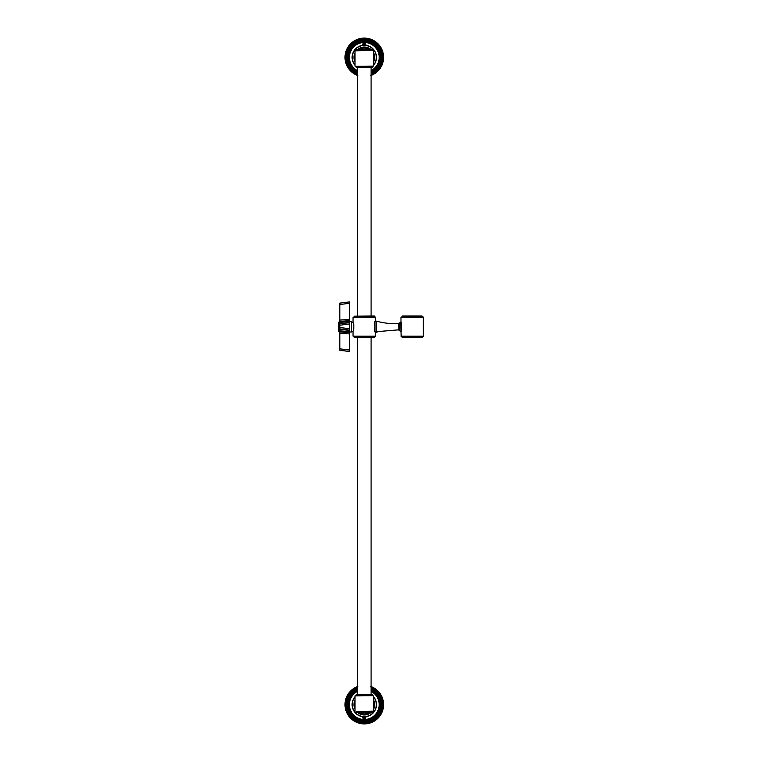 <?xml version="1.0" encoding="UTF-8"?>
<svg xmlns="http://www.w3.org/2000/svg" width="762" height="762" viewBox="0 0 762 762"><rect width="100%" height="100%" fill="white"/><g stroke="black" fill="none" stroke-linecap="round" stroke-linejoin="round"><path stroke-width="1.14" d="M365.903 44.377L365.293 44.882C368.189 43.177 360.397 43.177 363.293 44.882L362.683 44.377M370.646 75.143L371.189 75.4A19.288 19.288 0 0 0 371.285 75.362L372.066 75.038A19.288 19.288 0 0 0 372.151 75L372.923 74.638A19.288 19.288 0 0 0 373.009 74.59L373.761 74.19A19.288 19.288 0 0 0 373.847 74.143L374.571 73.704A19.288 19.288 0 0 0 374.656 73.657L375.361 73.181A19.288 19.288 0 0 0 375.437 73.123L376.123 72.619A19.288 19.288 0 0 0 376.199 72.561L376.857 72.019A19.288 19.288 0 0 0 376.933 71.961L377.552 71.39A19.288 19.288 0 0 0 377.628 71.323L378.228 70.723A19.288 19.288 0 0 0 378.295 70.647L378.866 70.018A19.288 19.288 0 0 0 378.933 69.942L379.466 69.285A19.288 19.288 0 0 0 379.533 69.209L380.038 68.532A19.288 19.288 0 0 0 380.095 68.447L380.562 67.742A19.288 19.288 0 0 0 380.619 67.666L381.048 66.932A19.288 19.288 0 0 0 381.095 66.846L381.495 66.104A19.288 19.288 0 0 0 381.543 66.008L381.905 65.246A19.288 19.288 0 0 0 381.943 65.151L382.267 64.37A19.288 19.288 0 0 0 382.305 64.275L382.591 63.484A19.288 19.288 0 0 0 382.619 63.389L382.867 62.579A19.288 19.288 0 0 0 382.895 62.484L383.105 61.655A19.288 19.288 0 0 0 383.124 61.56L383.286 60.731A19.288 19.288 0 0 0 383.305 60.636L383.429 59.798A19.288 19.288 0 0 0 383.438 59.693L383.524 58.855A19.288 19.288 0 0 0 383.534 58.75L383.572 57.902A19.288 19.288 0 0 0 383.572 57.807L383.572 56.959A19.288 19.288 0 0 0 383.572 56.864L383.534 56.017A19.288 19.288 0 0 0 383.524 55.912L383.438 55.074A19.288 19.288 0 0 0 383.429 54.978L383.305 54.131A19.288 19.288 0 0 0 383.286 54.035L383.124 53.207A19.288 19.288 0 0 0 383.105 53.111L382.895 52.283A19.288 19.288 0 0 0 382.867 52.187L382.619 51.378A19.288 19.288 0 0 0 382.591 51.283L382.305 50.492A19.288 19.288 0 0 0 382.267 50.397L381.943 49.616A19.288 19.288 0 0 0 381.905 49.52L381.543 48.758A19.288 19.288 0 0 0 381.495 48.663L381.095 47.92A19.288 19.288 0 0 0 381.048 47.835L380.619 47.111A19.288 19.288 0 0 0 380.562 47.025L380.095 46.32A19.288 19.288 0 0 0 380.038 46.234L379.533 45.558A19.288 19.288 0 0 0 379.466 45.482L378.933 44.825A19.288 19.288 0 0 0 378.866 44.748L378.295 44.12A19.288 19.288 0 0 0 378.228 44.044L377.628 43.444A19.288 19.288 0 0 0 377.552 43.377L376.933 42.815A19.288 19.288 0 0 0 376.857 42.748L376.199 42.205A19.288 19.288 0 0 0 376.123 42.148L375.437 41.643A19.288 19.288 0 0 0 375.361 41.586L374.656 41.11A19.288 19.288 0 0 0 374.571 41.062L373.847 40.624A19.288 19.288 0 0 0 373.761 40.577L373.009 40.176A19.288 19.288 0 0 0 372.923 40.129L372.151 39.767A19.288 19.288 0 0 0 372.066 39.729L371.285 39.405A19.288 19.288 0 0 0 371.189 39.367L370.389 39.081A19.288 19.288 0 0 0 370.294 39.053L369.484 38.805A19.288 19.288 0 0 0 369.389 38.776L368.57 38.576A19.288 19.288 0 0 0 368.475 38.557L367.636 38.386A19.288 19.288 0 0 0 367.541 38.367L366.703 38.243A19.288 19.288 0 0 0 366.608 38.233L365.76 38.148A19.288 19.288 0 0 0 365.665 38.148L364.817 38.1A19.288 19.288 0 0 0 364.712 38.1L363.865 38.1A19.288 19.288 0 0 0 363.769 38.1L362.922 38.148A19.288 19.288 0 0 0 362.826 38.148L361.979 38.233A19.288 19.288 0 0 0 361.883 38.243L361.045 38.367A19.288 19.288 0 0 0 360.95 38.386L360.112 38.557A19.288 19.288 0 0 0 360.016 38.576L359.197 38.776A19.288 19.288 0 0 0 359.102 38.805L358.292 39.053A19.288 19.288 0 0 0 358.197 39.081L357.397 39.367A19.288 19.288 0 0 0 357.302 39.405L356.521 39.729A19.288 19.288 0 0 0 356.435 39.767L355.663 40.129A19.288 19.288 0 0 0 355.578 40.176L354.825 40.577A19.288 19.288 0 0 0 354.74 40.624L354.016 41.062A19.288 19.288 0 0 0 353.93 41.11L353.225 41.586A19.288 19.288 0 0 0 353.149 41.643L352.463 42.148A19.288 19.288 0 0 0 352.387 42.205L351.73 42.748A19.288 19.288 0 0 0 351.653 42.815L351.025 43.377A19.288 19.288 0 0 0 350.958 43.444L350.358 44.044A19.288 19.288 0 0 0 350.291 44.12L349.72 44.748A19.288 19.288 0 0 0 349.653 44.825L349.12 45.482A19.288 19.288 0 0 0 349.053 45.558L348.548 46.234A19.288 19.288 0 0 0 348.491 46.32L348.024 47.025A19.288 19.288 0 0 0 347.967 47.111L347.539 47.835A19.288 19.288 0 0 0 347.482 47.92L347.081 48.663A19.288 19.288 0 0 0 347.043 48.758L346.681 49.52A19.288 19.288 0 0 0 346.643 49.616L346.31 50.397A19.288 19.288 0 0 0 346.281 50.492L345.996 51.283A19.288 19.288 0 0 0 345.958 51.378L345.719 52.187A19.288 19.288 0 0 0 345.691 52.283L345.481 53.111A19.288 19.288 0 0 0 345.462 53.207L345.3 54.035A19.288 19.288 0 0 0 345.281 54.131L345.157 54.978A19.288 19.288 0 0 0 345.138 55.074L345.062 55.912A19.288 19.288 0 0 0 345.053 56.017L345.015 56.864A19.288 19.288 0 0 0 345.005 56.959L345.005 57.807A19.288 19.288 0 0 0 345.015 57.902L345.053 58.75A19.288 19.288 0 0 0 345.062 58.855L345.138 59.693A19.288 19.288 0 0 0 345.157 59.798L345.281 60.636A19.288 19.288 0 0 0 345.3 60.731L345.462 61.56A19.288 19.288 0 0 0 345.481 61.655L345.691 62.484A19.288 19.288 0 0 0 345.719 62.579L345.958 63.389A19.288 19.288 0 0 0 345.996 63.484L346.281 64.275A19.288 19.288 0 0 0 346.31 64.37L346.643 65.151A19.288 19.288 0 0 0 346.681 65.246L347.043 66.008A19.288 19.288 0 0 0 347.081 66.104L347.482 66.846A19.288 19.288 0 0 0 347.539 66.932L347.967 67.666A19.288 19.288 0 0 0 348.024 67.742L348.491 68.447A19.288 19.288 0 0 0 348.548 68.532L349.053 69.209A19.288 19.288 0 0 0 349.12 69.285L349.653 69.942A19.288 19.288 0 0 0 349.72 70.018L350.291 70.647A19.288 19.288 0 0 0 350.358 70.723L350.958 71.323A19.288 19.288 0 0 0 351.025 71.39L351.653 71.961A19.288 19.288 0 0 0 351.73 72.019L352.387 72.561A19.288 19.288 0 0 0 352.463 72.619L353.149 73.123A19.288 19.288 0 0 0 353.225 73.181L353.93 73.657A19.288 19.288 0 0 0 354.016 73.704L354.74 74.143A19.288 19.288 0 0 0 354.825 74.19L355.578 74.59A19.288 19.288 0 0 0 355.663 74.638L356.435 75A19.288 19.288 0 0 0 356.521 75.038L357.302 75.362A19.288 19.288 0 0 0 357.397 75.4L357.94 75.143M357.492 74.971A18.86 18.86 0 0 1 367.055 38.729A18.86 18.86 0 0 1 371.094 74.971M373.58 61.093A10.001 10.001 0 0 0 373.58 53.673M370.475 49.53A10.001 10.001 0 0 0 358.102 49.53M355.006 53.673A10.001 10.001 0 0 0 355.006 61.093M371.094 73.895A17.859 17.859 0 0 0 366.617 39.672A17.859 17.859 0 0 0 357.492 73.895M371.094 72.342A16.431 16.431 0 0 0 366.627 41.119A16.431 16.431 0 0 0 357.492 72.342M364.293 66.313L373.58 66.104L364.293 66.313M356.073 50.244L356.073 49.74L372.504 49.74L372.504 50.244L356.073 50.244L364.293 50.597L355.006 50.816L364.293 50.597M372.504 49.74L356.073 49.74M357.492 67.494A12.192 12.192 0 0 1 357.321 67.389L371.256 67.389M362.683 717.623L363.293 717.118C360.397 718.823 368.189 718.823 365.293 717.118L365.903 717.623M357.94 686.857L357.397 686.6A19.288 19.288 0 0 0 357.302 686.638L356.521 686.962A19.288 19.288 0 0 0 356.435 687L355.663 687.362A19.288 19.288 0 0 0 355.578 687.41L354.825 687.81A19.288 19.288 0 0 0 354.74 687.857L354.016 688.296A19.288 19.288 0 0 0 353.93 688.343L353.225 688.819A19.288 19.288 0 0 0 353.149 688.877L352.463 689.381A19.288 19.288 0 0 0 352.387 689.439L351.73 689.981A19.288 19.288 0 0 0 351.653 690.039L351.025 690.61A19.288 19.288 0 0 0 350.958 690.677L350.358 691.277A19.288 19.288 0 0 0 350.291 691.353L349.72 691.982A19.288 19.288 0 0 0 349.653 692.058L349.12 692.715A19.288 19.288 0 0 0 349.053 692.791L348.548 693.468A19.288 19.288 0 0 0 348.491 693.553L348.024 694.258A19.288 19.288 0 0 0 347.967 694.334L347.539 695.068A19.288 19.288 0 0 0 347.482 695.154L347.081 695.897A19.288 19.288 0 0 0 347.043 695.992L346.681 696.754A19.288 19.288 0 0 0 346.643 696.849L346.31 697.63A19.288 19.288 0 0 0 346.281 697.725L345.996 698.516A19.288 19.288 0 0 0 345.958 698.611L345.719 699.421A19.288 19.288 0 0 0 345.691 699.516L345.481 700.345A19.288 19.288 0 0 0 345.462 700.44L345.3 701.269A19.288 19.288 0 0 0 345.281 701.364L345.157 702.202A19.288 19.288 0 0 0 345.138 702.307L345.062 703.145A19.288 19.288 0 0 0 345.053 703.25L345.015 704.098A19.288 19.288 0 0 0 345.005 704.193L345.005 705.041A19.288 19.288 0 0 0 345.015 705.136L345.053 705.983A19.288 19.288 0 0 0 345.062 706.088L345.138 706.926A19.288 19.288 0 0 0 345.157 707.022L345.281 707.869A19.288 19.288 0 0 0 345.3 707.965L345.462 708.793A19.288 19.288 0 0 0 345.481 708.889L345.691 709.717A19.288 19.288 0 0 0 345.719 709.813L345.958 710.622A19.288 19.288 0 0 0 345.996 710.717L346.281 711.508A19.288 19.288 0 0 0 346.31 711.603L346.643 712.384A19.288 19.288 0 0 0 346.681 712.48L347.043 713.242A19.288 19.288 0 0 0 347.081 713.337L347.482 714.08A19.288 19.288 0 0 0 347.539 714.165L347.967 714.889A19.288 19.288 0 0 0 348.024 714.975L348.491 715.68A19.288 19.288 0 0 0 348.548 715.766L349.053 716.442A19.288 19.288 0 0 0 349.12 716.518L349.653 717.175A19.288 19.288 0 0 0 349.72 717.252L350.291 717.88A19.288 19.288 0 0 0 350.358 717.956L350.958 718.556A19.288 19.288 0 0 0 351.025 718.623L351.653 719.185A19.288 19.288 0 0 0 351.73 719.252L352.387 719.795A19.288 19.288 0 0 0 352.463 719.852L353.149 720.357A19.288 19.288 0 0 0 353.225 720.414L353.93 720.89A19.288 19.288 0 0 0 354.016 720.938L354.74 721.376A19.288 19.288 0 0 0 354.825 721.423L355.578 721.824A19.288 19.288 0 0 0 355.663 721.871L356.435 722.233A19.288 19.288 0 0 0 356.521 722.271L357.302 722.595A19.288 19.288 0 0 0 357.397 722.633L358.197 722.919A19.288 19.288 0 0 0 358.292 722.947L359.102 723.195A19.288 19.288 0 0 0 359.197 723.224L360.016 723.424A19.288 19.288 0 0 0 360.112 723.443L360.95 723.614A19.288 19.288 0 0 0 361.045 723.633L361.883 723.757A19.288 19.288 0 0 0 361.979 723.767L362.826 723.852A19.288 19.288 0 0 0 362.922 723.852L363.769 723.9A19.288 19.288 0 0 0 363.865 723.9L364.712 723.9A19.288 19.288 0 0 0 364.817 723.9L365.665 723.852A19.288 19.288 0 0 0 365.76 723.852L366.608 723.767A19.288 19.288 0 0 0 366.703 723.757L367.541 723.633A19.288 19.288 0 0 0 367.636 723.614L368.475 723.443A19.288 19.288 0 0 0 368.57 723.424L369.389 723.224A19.288 19.288 0 0 0 369.484 723.195L370.294 722.947A19.288 19.288 0 0 0 370.389 722.919L371.189 722.633A19.288 19.288 0 0 0 371.285 722.595L372.066 722.271A19.288 19.288 0 0 0 372.151 722.233L372.923 721.871A19.288 19.288 0 0 0 373.009 721.824L373.761 721.423A19.288 19.288 0 0 0 373.847 721.376L374.571 720.938A19.288 19.288 0 0 0 374.656 720.89L375.361 720.414A19.288 19.288 0 0 0 375.437 720.357L376.123 719.852A19.288 19.288 0 0 0 376.199 719.795L376.857 719.252A19.288 19.288 0 0 0 376.933 719.185L377.552 718.623A19.288 19.288 0 0 0 377.628 718.556L378.228 717.956A19.288 19.288 0 0 0 378.295 717.88L378.866 717.252A19.288 19.288 0 0 0 378.933 717.175L379.466 716.518A19.288 19.288 0 0 0 379.533 716.442L380.038 715.766A19.288 19.288 0 0 0 380.095 715.68L380.562 714.975A19.288 19.288 0 0 0 380.619 714.889L381.048 714.165A19.288 19.288 0 0 0 381.095 714.08L381.495 713.337A19.288 19.288 0 0 0 381.543 713.242L381.905 712.48A19.288 19.288 0 0 0 381.943 712.384L382.267 711.603A19.288 19.288 0 0 0 382.305 711.508L382.591 710.717A19.288 19.288 0 0 0 382.619 710.622L382.867 709.813A19.288 19.288 0 0 0 382.895 709.717L383.105 708.889A19.288 19.288 0 0 0 383.124 708.793L383.286 707.965A19.288 19.288 0 0 0 383.305 707.869L383.429 707.022A19.288 19.288 0 0 0 383.438 706.926L383.524 706.088A19.288 19.288 0 0 0 383.534 705.983L383.572 705.136A19.288 19.288 0 0 0 383.572 705.041L383.572 704.193A19.288 19.288 0 0 0 383.572 704.098L383.534 703.25A19.288 19.288 0 0 0 383.524 703.145L383.438 702.307A19.288 19.288 0 0 0 383.429 702.202L383.305 701.364A19.288 19.288 0 0 0 383.286 701.269L383.124 700.44A19.288 19.288 0 0 0 383.105 700.345L382.895 699.516A19.288 19.288 0 0 0 382.867 699.421L382.619 698.611A19.288 19.288 0 0 0 382.591 698.516L382.305 697.725A19.288 19.288 0 0 0 382.267 697.63L381.943 696.849A19.288 19.288 0 0 0 381.905 696.754L381.543 695.992A19.288 19.288 0 0 0 381.495 695.897L381.095 695.154A19.288 19.288 0 0 0 381.048 695.068L380.619 694.334A19.288 19.288 0 0 0 380.562 694.258L380.095 693.553A19.288 19.288 0 0 0 380.038 693.468L379.533 692.791A19.288 19.288 0 0 0 379.466 692.715L378.933 692.058A19.288 19.288 0 0 0 378.866 691.982L378.295 691.353A19.288 19.288 0 0 0 378.228 691.277L377.628 690.677A19.288 19.288 0 0 0 377.552 690.61L376.933 690.039A19.288 19.288 0 0 0 376.857 689.981L376.199 689.439A19.288 19.288 0 0 0 376.123 689.381L375.437 688.877A19.288 19.288 0 0 0 375.361 688.819L374.656 688.343A19.288 19.288 0 0 0 374.571 688.296L373.847 687.857A19.288 19.288 0 0 0 373.761 687.81L373.009 687.41A19.288 19.288 0 0 0 372.923 687.362L372.151 687A19.288 19.288 0 0 0 372.066 686.962L371.285 686.638A19.288 19.288 0 0 0 371.189 686.6L370.646 686.857M371.094 687.029A18.86 18.86 0 0 1 361.521 723.271A18.86 18.86 0 0 1 357.492 687.029M355.006 700.907A10.001 10.001 0 0 0 355.006 708.327M358.102 712.47A10.001 10.001 0 0 0 370.475 712.47M373.58 708.327A10.001 10.001 0 0 0 373.58 700.907M357.492 688.105A17.859 17.859 0 0 0 361.969 722.328A17.859 17.859 0 0 0 371.094 688.105M357.492 689.658A16.431 16.431 0 0 0 361.96 720.881A16.431 16.431 0 0 0 371.094 689.658M369.246 712.47A9.287 9.287 0 0 1 359.34 712.47M364.293 695.687L355.006 695.897L364.293 695.687M364.293 711.403L356.073 711.756L372.504 711.756L364.293 711.403L373.58 711.184L364.293 711.403M356.073 712.26L372.504 712.26L356.073 712.26L356.073 711.756M371.256 694.611L357.33 694.611A12.192 12.192 0 0 1 357.492 694.506M372.618 337.423L355.968 337.423M339.823 324.688L339.823 328.889L349.472 330.098L349.472 323.469M349.472 303.305L349.472 301.914L339.823 303.114L339.823 320.078L349.472 319.402L349.472 303.305L339.823 304.505M349.472 322.812L349.472 319.402M339.823 323.888L339.823 325.222L349.472 323.974L349.472 322.64L339.823 323.888L339.823 322.45L339.823 323.926L349.472 322.64M349.472 331.661L349.472 330.422L339.823 329.336L339.823 330.841L349.472 331.661L349.472 351.425L339.823 350.263L339.823 333.28L349.472 333.927M349.472 351.501L339.823 350.291L349.472 351.425M339.823 320.078L339.823 322.45L349.472 321.602M339.823 333.28L339.823 330.841M339.823 328.889L349.472 330.098M338.471 322.688L338.471 331.032L338.471 322.688M349.472 328.717L339.823 327.508L339.823 331.241L338.68 331.241L338.471 322.383M338.68 322.174L339.823 322.488M353.758 329.079L353.758 324.336M349.472 321.421L351.473 321.421L351.473 331.994L349.472 331.994M351.758 331.203L351.473 321.916L351.473 331.489L353.101 331.203M422.262 316.706L401.688 317.059L422.691 317.059L421.996 315.992L402.26 315.992L421.996 315.992M401.688 336.347L422.691 336.347L422.262 337.204L402.05 337.204L421.996 337.423L402.26 337.423M405.46 336.347L422.691 336.347M422.691 317.059L403.746 317.059M423.281 336.347L423.281 317.059M423.529 317.278L400.974 317.278L400.974 322.059C401.974 321.774 401.974 331.632 400.974 331.346L401.193 336.347M362.883 44.72L365.417 44.415L362.874 44.71M363.045 717.366L365.722 717.366L363.045 717.366M372.761 337.423L354.33 337.423L374.256 337.423L374.828 336.347M375.542 336.137L353.044 336.137L375.333 336.347L375.542 332.423C373.875 332.765 373.875 320.65 375.542 320.993L375.333 317.059L353.044 317.278L375.542 317.278M374.828 317.059L374.256 315.992L354.111 316.201L374.475 316.201M353.758 329.155L353.044 331.346L353.044 336.137M353.044 317.278L353.044 322.059L353.758 324.26M375.495 321.078L376.257 321.116C383.61 323.136 391.097 323.955 398.717 323.583L398.993 330.079A28.575 28.575 0 0 0 399.031 330.403L399.031 323.012L399.764 322.888L400.05 330.775A28.575 28.575 0 0 0 400.098 331.108L400.098 322.307L401.022 322.193M399.764 322.888L400.05 330.775M398.717 323.583L398.993 330.079M375.971 321.078L375.971 332.337L378.352 331.622M379.771 331.422C377.247 331.899 377.247 331.899 379.771 331.422L398.717 329.832M359.34 49.53A9.287 9.287 0 0 1 369.246 49.53M371.094 74.285A18.221 18.221 0 0 0 366.608 39.319A18.221 18.221 0 0 0 357.492 74.285M373.58 54.293A9.792 9.792 0 0 1 373.58 60.474M355.006 60.474A9.792 9.792 0 0 1 355.006 54.293M358.454 49.53A9.792 9.792 0 0 1 370.122 49.53M357.492 73.666A17.65 17.65 0 0 1 366.617 39.891A17.65 17.65 0 0 1 371.094 73.666M371.094 72.733A16.793 16.793 0 0 0 366.617 40.757A16.793 16.793 0 0 0 357.492 72.733M357.492 72.104A16.221 16.221 0 0 1 366.627 41.338A16.221 16.221 0 0 1 371.094 72.104M371.094 70.942A15.164 15.164 0 0 0 366.636 42.396A15.164 15.164 0 0 0 357.492 70.942M355.006 64.961A11.982 11.982 0 0 1 360.274 46.091A11.982 11.982 0 0 1 373.58 64.961M373.58 65.275A12.192 12.192 0 0 0 360.083 45.939A12.192 12.192 0 0 0 355.006 65.275M373.58 61.97A10.363 10.363 0 0 0 373.58 52.797M371.037 49.53A10.363 10.363 0 0 0 357.54 49.53M355.006 52.797A10.363 10.363 0 0 0 355.006 61.97M357.492 70.628A14.897 14.897 0 0 1 366.636 42.672A14.897 14.897 0 0 1 371.094 70.628M355.721 66.313L372.866 66.313M372.504 66.675L372.504 67.17L356.292 67.389M357.492 687.715A18.221 18.221 0 0 0 361.979 722.681A18.221 18.221 0 0 0 371.094 687.715M355.006 707.707A9.792 9.792 0 0 1 355.006 701.526M373.58 701.526A9.792 9.792 0 0 1 373.58 707.707M370.122 712.47A9.792 9.792 0 0 1 358.454 712.47M371.094 688.334A17.65 17.65 0 0 1 361.969 722.109A17.65 17.65 0 0 1 357.492 688.334M357.492 689.267A16.793 16.793 0 0 0 361.969 721.243A16.793 16.793 0 0 0 371.094 689.267M371.094 689.896A16.221 16.221 0 0 1 361.96 720.662A16.221 16.221 0 0 1 357.492 689.896M357.492 691.058A15.164 15.164 0 0 0 361.95 719.604A15.164 15.164 0 0 0 371.094 691.058M373.58 697.039A11.982 11.982 0 0 1 368.313 715.909A11.982 11.982 0 0 1 355.006 697.039M355.006 696.725A12.192 12.192 0 0 0 368.503 716.061A12.192 12.192 0 0 0 373.58 696.725M355.006 700.03A10.363 10.363 0 0 0 355.006 709.203M357.54 712.47A10.363 10.363 0 0 0 371.037 712.47M373.58 709.203A10.363 10.363 0 0 0 373.58 700.03M371.094 691.372A14.897 14.897 0 0 1 361.95 719.328A14.897 14.897 0 0 1 357.492 691.372M372.866 695.687L355.721 695.687M356.073 695.325L356.073 694.83L372.294 694.611M339.823 321.393L349.472 320.65M339.823 348.834L349.472 350.006M339.823 331.946L349.472 332.651M353.397 323.012L353.397 330.403M402.05 316.706L402.05 316.201L422.262 316.201M423.529 336.137L400.974 336.137M374.475 337.204L354.111 337.204L354.111 336.709L374.475 336.709M374.475 316.706L353.758 317.059M400.098 331.108L400.24 322.193M399.031 330.403L399.174 322.888M376.257 332.299L376.257 321.116M356.073 66.675L356.073 67.17M355.006 50.816L355.006 66.104M373.58 50.816L373.58 66.104M371.094 694.611L371.094 337.49M371.094 315.992L371.094 67.389M357.492 694.611L357.492 337.49M357.492 315.992L357.492 67.389M372.504 695.325L372.504 694.83M372.504 712.26L372.504 711.756M373.58 711.184L373.58 695.897M355.006 711.184L355.006 695.897M349.472 301.914L339.823 303.114M351.758 322.202L353.101 322.202M402.05 336.709L402.05 337.204M354.111 316.706L354.111 316.201M400.24 331.222L401.022 331.222M399.174 330.527L399.764 330.527M375.495 332.337L375.971 332.337"/></g></svg>
